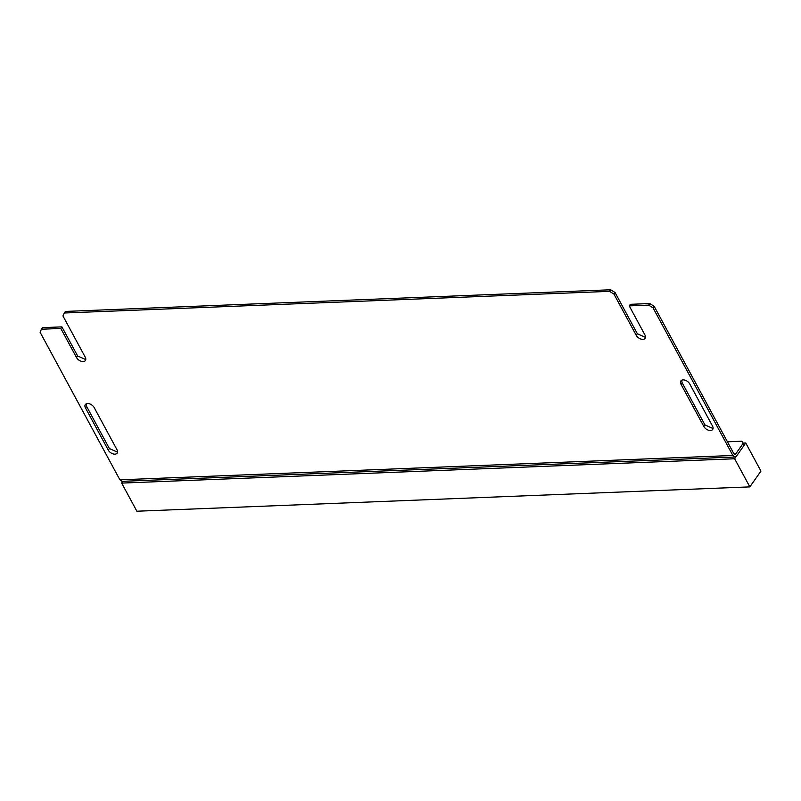 <?xml version="1.0" encoding="UTF-8"?>
<svg xmlns="http://www.w3.org/2000/svg" width="801" height="801" viewBox="0 0 801 801"><rect width="100%" height="100%" fill="white"/><g stroke="black" fill="none" stroke-linecap="round" stroke-linejoin="round"><path stroke-width="1.2" d="M649.711 303.549L648.6 305.131L629.236 305.892L630.347 304.32L649.711 303.549L654.137 306.242L733.976 453.907L735.568 454.127L734.877 454.557M654.137 306.242L653.025 307.824L732.865 455.479L734.978 457.011L736.58 455.999L744.079 445.346L743.068 443.474L735.568 454.127L734.167 454.187M61.907 326.878L42.543 327.649L41.432 329.231L60.806 328.46L76.516 357.526L77.627 355.944L61.907 326.878L60.806 328.46M85.757 359.609L77.627 355.944M610.612 289.782L65.422 311.419L64.31 313.001L609.501 291.354L613.926 294.057L636.234 335.309L637.346 333.727L615.038 292.475L610.612 289.782L609.501 291.354M645.476 337.391L637.346 333.727M713.06 428.555L704.93 424.89L682.122 382.708L681.601 380.275M117.517 452.195L109.387 448.53L86.578 406.347L86.057 403.914M86.578 406.347L85.467 407.919L108.275 450.112L109.387 448.53M85.467 407.919A5.517 3.404 35.1 0 1 85.317 404.575A5.517 3.404 35.1 0 1 89.642 403.864A5.517 3.404 35.1 0 1 94.188 407.579L116.996 449.761A5.517 3.404 35.1 0 1 117.146 453.116A5.517 3.404 35.1 0 1 112.811 453.817A5.517 3.404 35.1 0 1 108.275 450.112M648.6 305.131L653.025 307.824M636.234 335.309A5.517 3.404 35.1 0 0 640.77 339.013A5.517 3.404 35.1 0 0 645.105 338.302A5.517 3.404 35.1 0 0 644.945 334.958L629.236 305.892M76.516 357.526A5.517 3.404 35.1 0 0 81.051 361.231A5.517 3.404 35.1 0 0 85.387 360.52A5.517 3.404 35.1 0 0 85.226 357.176L62.929 315.924L64.31 313.001M41.432 329.231L40.05 332.155L119.89 479.819L122.002 481.341L734.978 457.011M689.731 383.939L712.54 426.122A5.517 3.404 35.1 0 1 712.69 429.466A5.517 3.404 35.1 0 1 708.364 430.177A5.517 3.404 35.1 0 1 703.829 426.472L681.01 384.28A5.517 3.404 35.1 0 1 680.86 380.936A5.517 3.404 35.1 0 1 685.195 380.225A5.517 3.404 35.1 0 1 689.731 383.939M727.428 441.792L741.826 441.221L743.068 443.474M615.038 292.475L613.926 294.057M749.846 486.888L734.637 458.763L745.741 442.983L760.95 471.108L749.846 486.888L136.871 511.218L121.662 483.093L122.923 481.301M734.637 458.763L121.662 483.093M745.741 442.983L742.857 443.103M119.89 479.819L732.865 455.479M703.829 426.472L704.93 424.89M682.122 382.708L681.01 384.28"/></g></svg>
